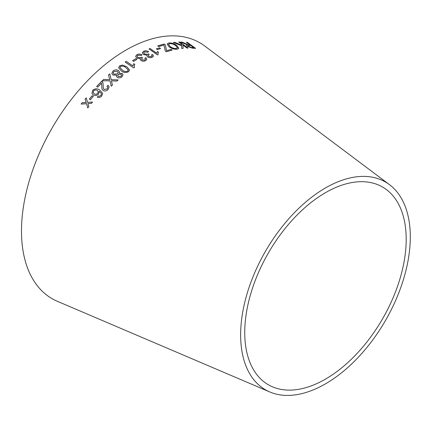 <?xml version="1.0" encoding="UTF-8"?>
<svg xmlns="http://www.w3.org/2000/svg" width="431" height="431" viewBox="0 0 431 431"><rect width="100%" height="100%" fill="white"/><g stroke="black" fill="none" stroke-linecap="round" stroke-linejoin="round"><path stroke-width="0.65" d="M269.806 391.962L57.404 301.323A147.741 85.3 -60 0 1 52.086 128.066A147.741 85.3 -60 0 1 204.79 46.047L389.484 184.667A119.969 69.267 -60 0 1 402.667 281.949A119.969 69.267 -60 0 1 325.47 383.859A119.969 69.267 -60 0 1 269.806 391.962A119.969 69.267 -60 0 1 265.48 251.273A119.969 69.267 -60 0 1 389.484 184.667M81.141 104.086L86.572 103.704L87.762 107.917L88.845 106.554L87.929 103.526L91.383 103.44L92.541 102.05L87.585 102.346L86.211 97.859L85.09 99.205L86.222 102.524L82.256 102.68L81.141 104.086M89.325 99.049L90.429 99.733L93.301 96.377L92.196 95.693L89.325 99.049M93.301 94.939C95.089 95.935 96.819 95.677 98.489 94.174L99.189 91.361L101.204 93.355L101.377 94.4L100.87 95.461L99.442 96.232L98.149 96.054L97.287 97.164C98.952 97.789 100.428 97.433 101.711 96.086L102.648 93.306L99.717 90.068C97.417 88.339 95.068 88.425 92.67 90.332L91.975 93.468L93.301 94.939M108.068 85.284L106.947 86.216L107.804 87.267L107.184 88.91L104.151 89.492L103.316 88.339L103.014 83.108L101.861 81.13L96.625 86.507L97.681 87.159L101.56 83.145L101.969 89.023L103.133 90.521C104.916 91.34 106.565 91 108.073 89.497L109.151 86.723L108.068 85.284L106.963 86.265M103.607 79.471L102.266 80.737L109.997 80.866L111.241 86.243L112.421 85.133L111.403 80.845L116.893 81.071L118.196 79.924L111.182 79.687L109.824 73.868L108.504 75.026L109.743 79.66L103.607 79.471L102.276 80.786M117.264 77.386C118.913 78.194 120.481 78.016 121.968 76.842L123.056 74.784L122.108 73.405L119.069 73.254L119.484 71.923L118.439 70.517C116.559 69.52 114.748 69.687 113.014 71.007L111.807 73.486L112.927 75.059L116.736 75.193L116.472 76.249L117.264 77.386M126.8 66.757L122.415 65.043L119.602 65.884L118.579 67.689L121.337 70.932C123.53 72.715 125.933 72.984 128.54 71.735L129.564 70.016L126.8 66.757L122.415 65.043M132.926 65.927L126.208 61.358L125.157 62.064L133.777 67.936L134.456 67.478L134.235 66.148L134.768 64.375L133.75 63.68L132.926 65.986L126.208 61.358M132.576 60.663L133.637 61.391L136.853 59.403L135.792 58.681L132.576 60.663M145.726 60.626L146.831 59.279L146.05 57.711L144.821 58.147L145.457 59.289L144.838 60.049L142.101 59.925L141.524 58.95L142.58 57.878L141.772 57.183L141.152 57.679L137.818 57.49L137.042 56.202L137.775 55.265L141.126 55.497L142.02 54.839C140.231 53.918 138.529 53.864 136.907 54.672L135.636 56.316L136.735 58.158L140.436 58.67L140.242 59.295L141.007 60.534C142.634 61.391 144.207 61.417 145.726 60.626M152.385 57.242L153.468 56.068L152.682 54.516L151.464 54.872L152.105 56.008L151.496 56.666L148.781 56.439L148.205 55.47L149.234 54.532L148.42 53.843L147.817 54.279L144.498 53.972L143.722 52.69L144.439 51.876L147.763 52.226L148.652 51.65C146.869 50.707 145.172 50.583 143.571 51.278L142.332 52.69L143.426 54.559L147.111 55.19L146.928 55.718L147.693 56.973C149.32 57.84 150.882 57.932 152.385 57.242M156.668 53.18L150.101 48.52L149.056 48.945L157.487 54.92L158.161 54.645L157.994 53.272L158.5 52.189L157.504 51.483L156.658 53.245L150.101 48.52M156.372 48.892L157.412 49.63L160.558 48.541L159.524 47.803L156.372 48.892M165.283 51.068L166.274 51.768L172.152 50.088L171.161 49.387L166.592 50.659L165.262 44.743L164.227 44.01L157.741 45.858L158.732 46.564L163.985 45.029L165.283 51.068M168.731 42.971L167.126 43.957L169.071 46.834C171.743 48.676 174.469 49.457 177.249 49.182L178.822 48.315L176.721 45.427C174.076 43.585 171.414 42.766 168.731 42.971L167.115 43.994M173.321 42.48L181.661 45.729L181.704 48.466L183.121 48.315L182.9 45.072L186.984 48.051L187.997 48.013L179.765 42.012L178.746 42.044L181.602 44.129L181.65 45.147L174.7 42.335L173.321 42.48M184.764 43.342L182.06 42.082L180.804 42.087L187.28 44.84L186.467 45.19L187.41 46.451L192.323 48.132L195.572 48.347L187.34 42.33L186.375 42.249L190.033 44.921L188.325 44.792L182.06 42.082M325.47 379.118A114.167 65.916 -60 0 1 272.494 386.828A114.167 65.916 -60 0 1 268.384 252.949A114.167 65.916 -60 0 1 386.386 189.565A114.167 65.916 -60 0 1 398.928 282.138A114.167 65.916 -60 0 1 325.47 379.118M190.033 44.921L188.293 44.862L184.732 43.412M182.027 42.152L180.772 42.157M186.456 45.223L187.28 44.84M195.539 48.417L187.34 42.33M187.307 42.4L186.343 42.319M188.406 46.521L187.862 45.675L190.976 45.611L193.697 47.599L191.342 47.539L188.406 46.521L187.851 45.713M193.697 47.599L191.375 47.469L188.439 46.456M181.65 45.147L174.674 42.4L173.294 42.55M183.094 48.385L182.9 45.072M187.97 48.083L179.765 42.012M179.732 42.082L178.72 42.114M178.811 48.353L176.694 45.497C174.049 43.655 171.387 42.836 168.71 43.041M177.416 47.873L176.284 48.568C174.172 48.719 172.141 48.089 170.18 46.667L168.548 44.355M176.306 48.498C174.199 48.655 172.163 48.019 170.202 46.596L168.553 44.323L169.669 43.65C171.7 43.515 173.682 44.151 175.616 45.557L177.432 47.841L176.284 48.568M172.131 50.158L171.161 49.387M171.139 49.452L166.592 50.659M166.571 50.723L165.262 44.743M165.24 44.813L164.227 44.01M164.206 44.081L157.724 45.928M160.542 48.606L159.502 47.873L156.356 48.962M158.484 52.253L157.493 51.548L156.658 53.245M150.085 48.59L149.045 49.015M158.134 54.662L157.988 53.304M153.463 56.1L152.682 54.516M152.666 54.581L151.453 54.936M152.1 56.041L151.496 56.666M151.486 56.73L148.781 56.439M148.77 56.504L148.199 55.502M149.223 54.597L148.42 53.843M148.409 53.907L147.817 54.279M147.806 54.344L144.498 53.972M144.493 54.037L143.717 52.722M148.641 51.715C146.858 50.772 145.161 50.648 143.561 51.343L143.571 51.278M143.561 51.343L142.327 52.722M146.923 55.75L147.111 55.19M146.826 59.311L146.05 57.711M146.039 57.776L144.811 58.207M145.457 59.322L144.838 60.049M144.827 60.114L142.101 59.925M142.095 59.99L141.524 58.982M142.575 57.943L141.772 57.183M141.761 57.248L141.152 57.679M141.147 57.738L137.818 57.49M137.812 57.555L137.036 56.235M142.014 54.904C140.22 53.983 138.518 53.929 136.902 54.732L136.907 54.672M136.902 54.732L135.636 56.342M140.237 59.327L140.436 58.67M136.848 59.462L135.787 58.74L132.57 60.728M134.768 64.434L133.75 63.74L132.926 65.986M126.202 61.417L125.157 62.123M134.44 67.489L134.235 66.18M129.564 70.043L126.8 66.816M122.415 65.103L119.602 65.884M119.602 65.943L118.579 67.715M128.201 70.231L127.662 71.142C125.647 71.826 123.891 71.481 122.388 70.102L119.947 67.575L120.486 66.46C122.496 65.808 124.247 66.169 125.739 67.543L128.163 69.876M128.169 69.935L127.662 71.201C125.653 71.885 123.896 71.535 122.393 70.156L119.953 67.602M116.736 75.193L116.478 76.276M123.056 74.816L122.108 73.405M122.108 73.459L119.069 73.254M119.484 71.95L118.439 70.517M118.444 70.571C116.564 69.58 114.754 69.741 113.019 71.061L113.014 71.007M113.019 71.061L111.807 73.507M121.65 75.156L121.079 76.325L118.326 76.551L117.744 75.63M118.169 72.564L117.474 73.943L113.962 74.213L113.175 73.038M117.469 73.89L113.956 74.159L113.17 73.011L113.886 71.594L117.383 71.363L118.164 72.543L117.474 73.943M121.073 76.271L118.32 76.497L117.738 75.608L118.315 74.488L121.095 74.277L121.644 75.129L121.079 76.325M109.743 79.66L103.618 79.519M110.789 84.271L111.241 86.243M112.146 83.878L111.403 80.845M118.207 79.977L111.182 79.687M111.193 79.735L109.824 73.868M109.835 73.922L108.515 75.075M109.156 86.75L108.079 85.333M107.82 87.315L107.184 88.91M107.2 88.958L104.151 89.492M104.162 89.535L103.321 88.36M103.02 83.129L102.508 81.718M102.519 81.766L101.861 81.13M101.872 81.179L96.636 86.55M101.743 85.78L101.56 83.145M101.759 85.828L101.975 89.045M102.664 93.349L99.733 90.111C97.433 88.382 95.084 88.474 92.687 90.375L91.986 93.489M101.22 93.398L101.377 94.4M101.393 94.443L100.87 95.461M100.886 95.504L99.442 96.232M99.464 96.275L98.149 96.054M98.166 96.091L97.309 97.207M98.22 91.534L97.724 93.403C96.549 94.411 95.38 94.561 94.222 93.845L93.204 92.713M97.708 93.36C96.528 94.367 95.364 94.518 94.206 93.802L93.193 92.692L93.586 90.871C94.809 89.858 96.054 89.718 97.325 90.462L98.209 91.517L97.724 93.403M93.317 96.42L92.218 95.736L89.341 99.087M86.232 97.902L85.112 99.243L86.243 102.562L82.283 102.718L81.168 104.119M87.784 107.955L86.572 103.704M92.563 102.088L87.585 102.346"/></g></svg>
